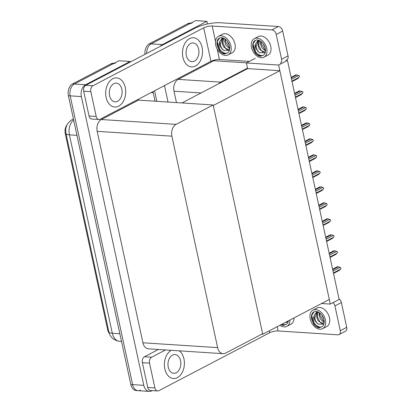 <?xml version="1.0" encoding="UTF-8"?>
<svg xmlns="http://www.w3.org/2000/svg" width="412" height="412" viewBox="0 0 412 412"><rect width="100%" height="100%" fill="white"/><g stroke="black" fill="none" stroke-linecap="round" stroke-linejoin="round"><path stroke-width="0.62" d="M215.234 59.879L213.849 60.729L246.623 62.851M213.849 60.729L178.169 79.377A9.224 6.314 93.7 0 0 173.993 91.196L176.454 102.598M255.239 58.344L246.412 62.959L247.524 68.093L220.672 82.132A9.224 6.314 93.7 0 0 218.72 83.729M247.524 68.093L247.633 68.613L279.851 70.699L329.306 299.457L262.748 334.256L213.287 105.493L279.851 70.699M160.304 46.324A9.224 6.314 -86.3 0 1 162.349 44.614L206.896 21.326L195.71 20.6L151.163 43.888L189.664 23.762A9.224 6.314 -86.3 0 1 192.131 23.211M206.896 21.326L207.478 23.994M146.713 53.431A9.224 6.314 -86.3 0 1 151.163 43.888A9.224 6.314 -86.3 0 0 146.713 53.431M156.854 101.326L154.572 90.779L156.854 101.326M168.039 102.052L164.481 85.598M278.625 65.044L330.306 304.077L339.138 299.462L287.458 60.43L278.625 65.044L246.412 62.959M330.306 304.077L321.561 303.51M261.764 334.189L262.748 334.256M181.944 102.954L247.633 68.613M140.538 390.128A9.224 6.314 -86.3 0 1 138.072 390.674A9.224 6.314 -86.3 0 1 132.623 384.633L70.184 95.852A9.224 6.314 -86.3 0 1 74.361 84.038L118.908 60.749L130.094 61.47L130.223 62.047M152.193 390.607L151.724 390.849A9.224 6.314 -86.3 0 1 149.257 391.4A9.224 6.314 -86.3 0 1 143.809 385.354L81.37 96.578A9.224 6.314 -86.3 0 1 85.547 84.759L130.094 61.47M138.272 99.297L138.458 100.137L101.362 119.526A9.224 6.314 93.7 0 0 97.191 131.346L142.907 342.789A9.224 6.314 93.7 0 0 148.356 348.835L223.077 353.676A9.224 6.314 93.7 0 0 225.544 353.125L262.635 333.735L213.174 104.978L138.458 100.137M213.174 104.978L176.084 124.367A9.224 6.314 93.7 0 0 171.907 136.181L217.624 347.63A9.224 6.314 93.7 0 0 223.077 353.676M109.288 333.385A8.302 5.686 -86.3 0 1 107.661 329.801L65.266 133.704A8.302 5.686 -86.3 0 1 67.218 124.568M155.061 101.213L152.986 91.608M144.993 54.327A9.224 6.314 -86.3 0 1 149.376 43.77L187.877 23.644A9.224 6.314 -86.3 0 1 190.344 23.098L190.874 23.129M149.257 391.4L138.072 390.674A9.224 6.314 -86.3 0 1 132.623 384.633L70.184 95.852A9.224 6.314 -86.3 0 1 74.361 84.038L112.862 63.911A9.224 6.314 -86.3 0 1 115.329 63.36M138.072 390.674L136.284 390.561A9.224 6.314 -86.3 0 1 130.831 384.514L68.397 95.739A9.224 6.314 -86.3 0 1 72.574 83.919L111.075 63.793A9.224 6.314 -86.3 0 1 113.542 63.242L114.073 63.278M339.133 270.493L333.509 273.434L339.215 270.452L340.533 269.221L333.406 272.95M333.004 271.101L340.132 267.373L341.028 268.068L340.533 269.221M337.279 266.744L332.592 269.196L337.31 266.734L338.334 266.801L332.711 269.742M337.31 266.734L337.449 267.203L337.31 266.734M340.132 267.373L338.334 266.801M118.661 106.178A14.605 10.001 93.7 0 0 125.67 90.249A14.605 10.001 93.7 0 0 116.642 77.899A14.605 10.001 93.7 0 0 112.734 78.769A14.605 10.001 93.7 0 0 105.73 94.698A14.605 10.001 93.7 0 0 114.757 107.048A14.605 10.001 93.7 0 0 118.661 106.178A14.605 10.001 93.7 0 0 125.67 90.249A14.605 10.001 93.7 0 0 116.642 77.899A14.605 10.001 93.7 0 0 112.734 78.769A14.605 10.001 93.7 0 0 105.73 94.698A14.605 10.001 93.7 0 0 114.757 107.048A14.605 10.001 93.7 0 0 118.661 106.178M195.463 66.033A14.605 10.001 93.7 0 0 202.472 50.104A14.605 10.001 93.7 0 0 193.444 37.749A14.605 10.001 93.7 0 0 189.541 38.62A14.605 10.001 93.7 0 0 182.531 54.549A14.605 10.001 93.7 0 0 191.559 66.904A14.605 10.001 93.7 0 0 195.463 66.033A14.605 10.001 93.7 0 0 202.472 50.104A14.605 10.001 93.7 0 0 193.444 37.749A14.605 10.001 93.7 0 0 189.541 38.62A14.605 10.001 93.7 0 0 182.531 54.549A14.605 10.001 93.7 0 0 191.559 66.904A14.605 10.001 93.7 0 0 195.463 66.033M96.207 116.472A4.614 3.157 93.7 0 0 98.931 119.495L91.773 119.032A4.614 3.157 -86.3 0 1 89.049 116.009L96.207 116.472L90.841 91.66L83.682 91.196A4.614 3.157 -86.3 0 1 85.773 85.284L194.928 28.222A18.452 5.171 -12.2 0 1 220.446 22.768L278.388 26.523A4.614 3.105 62.4 0 1 282.678 31.07L276.225 34.438A4.614 3.105 -117.6 0 0 271.935 29.896L212.206 26.028L215.507 41.303M89.049 116.009L83.682 91.196M280.371 63.124A4.614 3.105 -117.6 0 0 281.592 59.256L288.045 55.883L282.678 31.07M288.045 55.883A4.614 3.105 62.4 0 1 286.824 59.755L285.743 60.317M281.592 59.256L276.225 34.438M249.332 61.434L219.442 59.498A6.149 1.725 -12.2 0 0 210.934 61.316L100.168 119.217A4.614 3.157 93.7 0 1 98.931 119.495M210.934 61.316L203.698 27.846L92.932 85.748A4.614 3.157 93.7 0 0 90.841 91.66M203.698 27.846A6.149 1.725 167.8 0 1 212.206 26.028M177.356 377.644A14.605 10.001 93.7 0 0 184.36 364.708A14.605 10.001 93.7 0 0 179.251 350.839A14.605 10.001 93.7 0 1 184.36 364.708A14.605 10.001 93.7 0 1 177.356 377.644A14.605 10.001 93.7 0 1 173.447 378.515A14.605 10.001 93.7 0 0 177.356 377.644M154.902 387.934A4.614 3.157 93.7 0 0 157.626 390.957L150.468 390.494A4.614 3.157 -86.3 0 1 147.743 387.471L154.902 387.934L149.535 363.121L142.377 362.658A4.614 3.157 -86.3 0 1 144.463 356.751L158.363 349.484M147.743 387.471L142.377 362.658M338.983 298.746A4.614 3.105 62.4 0 1 341.368 302.532L334.92 305.905A4.614 3.105 -117.6 0 0 333.107 302.609M277.209 326.69L278.136 330.96L337.866 334.827A4.614 3.105 -117.6 0 0 339.066 334.59A4.614 3.105 -117.6 0 0 340.286 330.718L346.734 327.344L341.368 302.532M346.734 327.344A4.614 3.105 62.4 0 1 345.519 331.217L339.066 334.59M340.286 330.718L334.92 305.905M171.263 350.318A14.605 10.001 93.7 0 0 164.429 366.283A14.605 10.001 93.7 0 0 173.447 378.515A14.605 10.001 93.7 0 1 164.429 366.283A14.605 10.001 93.7 0 1 171.263 350.318M165.521 349.948L151.621 357.214A4.614 3.157 93.7 0 0 149.535 363.121M157.626 390.957A4.614 3.157 93.7 0 0 158.862 390.684L269.628 332.778L269.216 330.872M278.136 330.96A6.149 1.725 -12.2 0 0 269.628 332.778M335.677 254.508L330.053 257.448L335.759 254.467L337.078 253.236L329.945 256.964M329.548 255.116L336.676 251.387L337.572 252.082L337.078 253.236M329.137 253.215L333.854 250.748L334.879 250.815L329.255 253.756M333.854 250.748L333.993 251.217L333.854 250.748M336.676 251.387L334.879 250.815M332.221 238.522L326.598 241.463L332.304 238.481L333.622 237.25L326.489 240.979M326.093 239.13L333.22 235.407L334.065 235.86L333.622 237.25M330.367 234.778L325.681 237.224L330.398 234.763L331.423 234.83L325.799 237.77M330.398 234.763L330.537 235.231L330.398 234.763M333.22 235.407L331.423 234.83M323.142 225.482L328.848 222.495L323.142 225.477M322.637 223.144L329.765 219.421L330.661 220.111L330.167 221.265L323.034 224.993M326.912 218.793L322.225 221.239L326.937 218.777L327.967 218.844L322.344 221.785M328.766 222.537L330.167 221.265M326.937 218.777L327.082 219.246L326.937 218.777M329.765 219.421L327.967 218.844M325.31 206.551L319.686 209.492L325.392 206.51L326.706 205.279L319.578 209.008M319.182 207.159L326.309 203.435L327.205 204.125L326.706 205.279M323.456 202.807L318.77 205.253L323.482 202.792L324.512 202.858L318.883 205.799M323.482 202.792L323.626 203.26L323.482 202.792M326.309 203.435L324.512 202.858M228.181 54.884L232.208 52.777A10.455 7.035 -117.6 0 0 234.974 44.002A10.455 7.035 -117.6 0 0 222.521 34.242L218.494 36.349A10.455 7.035 -117.6 0 0 215.728 45.124A10.455 7.035 -117.6 0 0 228.181 54.884A10.455 7.035 -117.6 0 0 230.941 46.108A10.455 7.035 -117.6 0 0 218.494 36.349M227.29 53.096L227.645 52.875A8.456 5.691 -117.6 0 0 229.489 46.015A8.456 5.691 -117.6 0 0 219.416 38.12A8.456 5.691 -117.6 0 0 217.186 45.217A8.456 5.691 -117.6 0 0 217.423 46.139L217.412 41.169L219.678 37.997M229.438 50.238L223.881 50.444A6.953 4.676 -117.6 0 1 219.869 44.46A6.953 4.676 -117.6 0 1 219.776 41.566L218.911 44.661L219.622 49.152A8.456 5.691 -117.6 0 0 227.553 52.937M229.695 48.837L225.967 45.299L224.798 41.88L224.89 38.919M229.721 48.225L225.436 41.545L225.4 39.3M229.427 50.254L228.068 50.403L223.407 46.638L222.238 43.219L222.423 39.892L223.366 38.095M229.489 50.063L225.426 48.199L222.877 42.884L223.665 38.223M219.776 41.566L222.001 38.471L223.294 38.064M223.881 50.444C221.898 48.91 220.708 46.834 220.317 44.223L222.326 38.321M227.481 41.514A8.456 5.691 -117.6 0 0 229.072 44.558M227.357 41.344L228.32 43.569A6.953 4.676 -117.6 0 0 229.144 44.769M229.232 45.052L228.32 43.569M217.423 46.139L219.452 50.743C220.976 52.545 222.65 53.642 224.468 54.029L227.645 52.875C224.983 54.266 222.305 53.024 219.622 49.152M224.468 54.029L218.932 49.301L217.284 41.684M322.663 328.663L326.695 326.556A10.455 7.035 -117.6 0 0 329.461 317.786A10.455 7.035 -117.6 0 0 317.008 308.027L312.976 310.133A10.455 7.035 -117.6 0 0 310.215 318.909A10.455 7.035 -117.6 0 0 322.663 328.663A10.455 7.035 -117.6 0 0 325.428 319.892A10.455 7.035 -117.6 0 0 312.976 310.133M321.772 326.876L322.132 326.654A8.456 5.691 -117.6 0 0 323.971 319.8A8.456 5.691 -117.6 0 0 313.903 311.905A8.456 5.691 -117.6 0 0 311.668 319.001A8.456 5.691 -117.6 0 0 311.91 319.918L311.899 314.948L314.165 311.781M323.925 324.023L318.368 324.229A6.953 4.676 -117.6 0 1 314.356 318.239A6.953 4.676 -117.6 0 1 314.258 315.345L313.398 318.445L314.109 322.931A8.456 5.691 -117.6 0 0 322.04 326.721M324.177 322.622L320.454 319.079L319.285 315.664L319.372 312.698M324.208 322.009L319.923 315.329L319.887 313.079M323.914 324.033L322.55 324.187L317.894 320.418L316.725 317.003L316.91 313.671L317.853 311.874M323.971 323.847L319.913 321.983L317.364 316.668L318.152 312.002M314.258 315.345L316.483 312.255L317.776 311.848M318.368 324.229C316.385 322.689 315.195 320.618 314.804 318.007L316.813 312.1M321.963 315.293A8.456 5.691 -117.6 0 0 323.554 318.342M321.839 315.128L322.802 317.348A6.953 4.676 -117.6 0 0 323.631 318.553M323.719 318.831L322.802 317.348M311.91 319.918L313.939 324.522C315.463 326.33 317.132 327.427 318.955 327.813L322.132 326.654C319.47 328.045 316.792 326.804 314.109 322.931M318.955 327.813L313.414 323.08L311.771 315.463M279.959 325.259A10.455 7.035 -117.6 0 0 286.87 326.345L290.903 324.239A10.455 7.035 -117.6 0 0 293.957 317.94M286.87 326.345A10.455 7.035 -117.6 0 0 289.924 320.047M282.168 324.1A8.456 5.691 -117.6 0 0 286.247 324.404M288.132 321.705L284.465 322.9M288.122 321.715L286.51 321.834M288.179 321.53L287.149 321.499M281.896 324.244L283.935 324.919L286.34 324.337A8.456 5.691 -117.6 0 0 288.312 320.886M286.34 324.337L283.157 325.495L281.046 324.687M283.157 325.495L281.169 324.62M263.974 57.201L268.006 55.095A10.455 7.035 -117.6 0 0 270.766 46.319A10.455 7.035 -117.6 0 0 258.319 36.56L254.286 38.671A10.455 7.035 -117.6 0 0 251.521 47.442A10.455 7.035 -117.6 0 0 263.974 57.201A10.455 7.035 -117.6 0 0 266.734 48.425A10.455 7.035 -117.6 0 0 254.286 38.671M263.083 55.414L263.443 55.193A8.456 5.691 -117.6 0 0 265.282 48.333A8.456 5.691 -117.6 0 0 255.213 40.438A8.456 5.691 -117.6 0 0 252.978 47.535A8.456 5.691 -117.6 0 0 253.215 48.456L253.205 43.487L255.471 40.314M265.23 52.556L259.673 52.762A6.953 4.676 -117.6 0 1 255.661 46.777A6.953 4.676 -117.6 0 1 255.569 43.883L254.709 46.978L255.414 51.469A8.456 5.691 -117.6 0 0 263.345 55.254M265.488 51.155L261.759 47.617L260.59 44.197L260.683 41.236M265.513 50.542L261.234 43.863L261.193 41.617M265.225 52.571L263.86 52.721L259.2 48.956L258.03 45.536L258.216 42.209L259.163 40.412M265.282 52.381L261.218 50.516L258.669 45.202L259.462 40.541M255.569 43.883L257.794 40.788L259.086 40.381M259.673 52.762C257.691 51.227 256.506 49.152 256.11 46.541L258.118 40.639M263.273 43.832A8.456 5.691 -117.6 0 0 264.864 46.875M263.15 43.662L264.113 45.886A6.953 4.676 -117.6 0 0 264.937 47.086M265.029 47.37L264.113 45.886M253.215 48.456L255.244 53.06C256.769 54.863 258.442 55.96 260.26 56.346L263.443 55.193C260.775 56.583 258.103 55.342 255.414 51.469M260.26 56.346L254.724 51.618L253.076 44.002M194.402 61.125A9.378 6.422 93.7 0 0 198.903 50.897A9.378 6.422 93.7 0 0 193.11 42.966A9.378 6.422 93.7 0 0 190.596 43.523A9.378 6.422 93.7 0 0 186.1 53.751A9.378 6.422 93.7 0 0 191.894 61.687A9.378 6.422 93.7 0 0 194.402 61.125M176.295 372.736A9.378 6.422 93.7 0 0 180.796 362.508A9.378 6.422 93.7 0 0 174.997 354.577A9.378 6.422 93.7 0 0 172.489 355.139A9.378 6.422 93.7 0 0 167.988 365.367A9.378 6.422 93.7 0 0 173.787 373.298A9.378 6.422 93.7 0 0 176.295 372.736M117.6 101.275A9.378 6.422 93.7 0 0 122.101 91.047A9.378 6.422 93.7 0 0 116.308 83.116A9.378 6.422 93.7 0 0 113.794 83.672A9.378 6.422 93.7 0 0 109.298 93.9A9.378 6.422 93.7 0 0 115.092 101.831A9.378 6.422 93.7 0 0 117.6 101.275M321.854 190.565L316.225 193.506L321.937 190.524L323.25 189.293L316.122 193.022M315.721 191.173L322.853 187.45L323.75 188.14L323.25 189.293M319.995 186.821L315.314 189.268L320.026 186.806L321.056 186.873L315.427 189.814M320.026 186.806L320.17 187.275L320.026 186.806M322.853 187.45L321.056 186.873M318.399 174.58L312.77 177.52L318.481 174.539L319.794 173.308L312.667 177.036M312.265 175.188L319.398 171.464L320.294 172.154L319.794 173.308M311.853 173.287L316.571 170.82L317.601 170.887L311.972 173.828M316.571 170.82L316.71 171.289L316.571 170.82M319.398 171.464L317.601 170.887M314.943 158.594L309.314 161.535L315.02 158.553L316.339 157.322L309.211 161.051M308.809 159.202L315.942 155.478L316.787 155.932L316.339 157.322M313.084 154.85L308.397 157.296L313.115 154.835L314.145 154.902L308.516 157.842M313.115 154.835L313.254 155.303L313.115 154.835M315.942 155.478L314.145 154.902M305.858 145.554L311.565 142.567L305.858 145.549M305.354 143.216L312.481 139.493L313.377 140.183L312.883 141.337L305.756 145.065M309.628 138.865L304.942 141.311L309.659 138.849L310.689 138.916L305.06 141.857M311.487 142.609L312.883 141.337M309.659 138.849L309.798 139.318L309.659 138.849M312.481 139.493L310.689 138.916M308.032 126.623L302.403 129.564L308.109 126.582L309.427 125.351L302.3 129.08M301.898 127.231L309.026 123.507L309.87 123.96L309.427 125.351M306.173 122.879L301.486 125.325L306.204 122.864L307.234 122.93L301.605 125.871M306.204 122.864L306.343 123.332L306.204 122.864M309.026 123.507L307.234 122.93M304.571 110.637L298.947 113.578L304.653 110.601L305.972 109.365L298.844 113.094M298.442 111.245L305.57 107.522L306.415 107.975L305.972 109.365M302.717 106.893L298.031 109.34L302.748 106.878L303.773 106.945L298.149 109.886M302.748 106.878L302.887 107.347L302.748 106.878M305.57 107.522L303.773 106.945M301.115 94.652L295.492 97.593L301.198 94.616L302.516 93.38L295.383 97.108M294.987 95.26L302.114 91.536L302.959 91.989L302.516 93.38M299.261 90.908L294.575 93.359L299.292 90.892L300.317 90.959L294.693 93.9M299.292 90.892L299.431 91.361L299.292 90.892M302.114 91.536L300.317 90.959M297.66 78.666L292.036 81.607L297.742 78.63L299.061 77.394L291.928 81.123M291.531 79.274L298.659 75.55L299.503 76.004L299.061 77.394M295.806 74.922L291.119 77.374L295.837 74.907L296.861 74.974L291.238 77.914M295.837 74.907L295.976 75.375L295.837 74.907M298.659 75.55L296.861 74.974M220.672 82.132L178.169 79.377M162.349 44.614L149.376 43.77M201.082 92.952L173.993 91.196M85.547 84.759L72.574 83.919M81.37 96.578L68.397 95.739M143.809 385.354L130.831 384.514M171.907 136.181L97.191 131.346M176.084 124.367L101.362 119.526M217.624 347.63L142.907 342.789M107.661 329.801L108.418 329.852M65.266 133.704L66.023 133.756M187.877 23.644L189.664 23.762M151.116 92.587L153.228 92.721M73.64 119.99A12.303 8.42 93.7 0 0 69.417 134.853L112.316 333.257A12.303 8.42 93.7 0 0 119.583 341.316C113.619 340.281 110.04 337.124 108.85 331.84A10.763 3.013 -12.2 0 0 112.316 333.257L119.856 333.746M76.956 135.337L69.417 134.853A10.763 3.013 167.8 0 1 65.951 133.437L65.688 129.873C65.745 127.457 66.909 122.735 72.182 119.655L73.444 119.089M111.075 63.793L112.862 63.911M217.175 49.023L219.442 59.498M271.935 29.896L278.388 26.523M85.773 85.284L92.932 85.748M144.463 356.751L151.621 357.214M108.85 331.84L65.951 133.437M119.583 341.316L121.519 341.44M329.137 253.21L333.823 250.764M311.853 173.282L316.54 170.836"/></g></svg>
